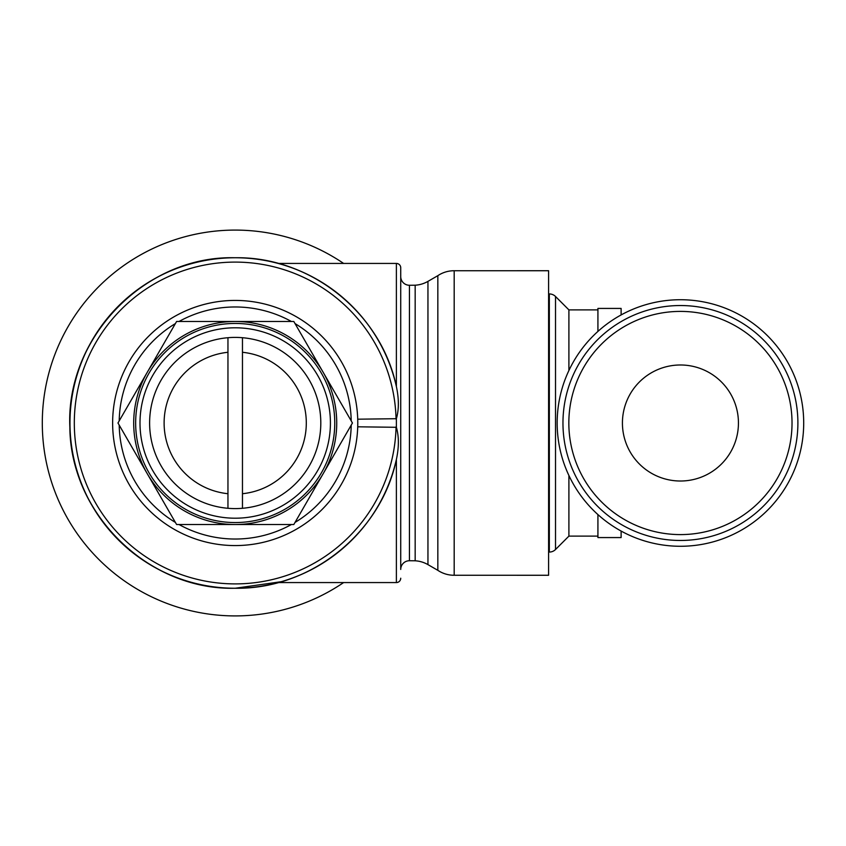 <?xml version="1.0" encoding="UTF-8"?>
<svg xmlns="http://www.w3.org/2000/svg" width="846" height="846" viewBox="0 0 846 846"><rect width="100%" height="100%" fill="white"/><g stroke="black" fill="none" stroke-linecap="round" stroke-linejoin="round"><path stroke-width="1.27" d="M454.112 575.259A29.039 29.039 0 0 1 437.837 570.331L437.837 275.669A29.039 29.039 0 0 1 454.112 270.741M135.656 423A99.553 99.553 0 0 0 235.209 522.553A99.553 99.553 0 0 0 334.762 423A99.553 99.553 0 0 0 235.209 323.447A99.553 99.553 0 0 0 135.656 423M140.002 423A95.207 95.207 0 0 0 235.209 518.207A95.207 95.207 0 0 0 330.416 423A95.207 95.207 0 0 0 235.209 327.793A95.207 95.207 0 0 0 140.002 423M112.634 423A122.575 122.575 0 0 0 235.209 545.575A122.575 122.575 0 0 0 357.784 423A122.575 122.575 0 0 0 235.209 300.425A122.575 122.575 0 0 0 112.634 423M119.201 425.094A116.029 116.029 0 0 0 175.386 522.416M179.024 524.52A116.029 116.029 0 0 0 291.394 524.52M295.032 522.416A116.029 116.029 0 0 0 351.217 425.094M357.721 419.193L396.383 418.707C399.005 409.612 399.005 398.889 396.383 386.527L396.214 385.808A165.245 165.245 0 0 0 69.964 423A165.245 165.245 0 0 0 396.214 460.192L396.383 459.473C399.016 447.28 399.016 436.557 396.383 427.293L357.721 426.807M343.624 263.434A192.909 192.909 0 0 0 42.3 423A192.909 192.909 0 0 0 343.624 582.566M242.464 493.715A71.085 71.085 0 0 0 242.464 352.285L242.464 508.287A85.594 85.594 0 0 0 320.803 423A85.594 85.594 0 0 0 242.464 337.713L242.464 352.285M352.433 423L323.13 372.24A101.52 101.52 0 0 1 235.209 524.52A101.52 101.52 0 0 1 147.299 372.24L117.985 423L176.603 524.52L293.816 524.52L352.433 423M242.464 508.287A85.594 85.594 0 0 1 227.955 508.287L227.955 337.713A85.594 85.594 0 0 1 242.464 337.713M227.955 337.713A85.594 85.594 0 0 0 149.615 423A85.594 85.594 0 0 0 227.955 508.287M227.955 352.285A71.085 71.085 0 0 0 227.955 493.715M400.729 267.791L400.729 569.432A8.703 8.703 0 0 1 409.432 560.739L409.432 285.261A8.703 8.703 0 0 1 400.729 276.568L400.729 267.791A4.346 4.346 0 0 0 396.383 263.434L396.383 386.527A165.245 165.245 0 0 0 69.964 423A165.245 165.245 0 0 0 396.383 459.484L396.288 459.896M388.24 485.35L387.193 487.867M281.147 581.731L278.175 582.566L281.126 581.741M387.309 487.592L388.134 485.604M427.949 564.62L427.949 281.38A29.007 29.007 0 0 1 415.164 285.208L415.164 560.792A29.007 29.007 0 0 1 427.949 564.62L437.837 570.331M621.123 314.934L621.123 308.43L597.921 308.43L597.921 331.421M597.921 514.58L597.921 537.57L621.123 537.57L621.123 531.066M549.35 293.943A8.703 8.703 0 0 1 555.515 296.491L568.903 309.879L568.903 370.485M555.515 296.491L555.515 549.509A8.703 8.703 0 0 1 549.35 552.057M548.599 270.731L548.599 575.269L454.186 575.259L454.186 270.741L548.599 270.731M400.729 578.209A4.346 4.346 0 0 1 396.383 582.566L278.175 582.566M803.7 423A123.273 123.273 0 0 0 680.427 299.727A123.273 123.273 0 0 0 557.165 423A123.273 123.273 0 0 0 680.427 546.273A123.273 123.273 0 0 0 803.7 423M680.427 540.467A117.467 117.467 0 0 0 797.894 423A117.467 117.467 0 0 0 680.427 305.533A117.467 117.467 0 0 0 562.96 423A117.467 117.467 0 0 0 680.427 540.467A117.467 117.467 0 0 1 562.96 423A117.467 117.467 0 0 1 680.427 305.533M622.423 423A58.014 58.014 0 0 1 680.427 364.986A58.014 58.014 0 0 1 738.442 423A58.014 58.014 0 0 1 680.427 481.014A58.014 58.014 0 0 1 622.423 423M568.903 475.515L568.903 536.121L597.921 536.121M388.155 360.438L387.278 358.334M281.105 264.259L278.175 263.434L281.126 264.259M387.161 358.07L388.261 360.692M400.729 276.568L400.729 569.432M147.299 372.24A101.52 101.52 0 0 1 323.13 372.24L293.816 321.48L176.603 321.48L147.299 372.24M351.217 420.906A116.029 116.029 0 0 0 295.032 323.584M291.394 321.48A116.029 116.029 0 0 0 179.024 321.48M175.386 323.584A116.029 116.029 0 0 0 119.201 420.906M396.065 419.193A160.899 160.899 0 0 0 235.209 262.101A160.899 160.899 0 0 0 74.311 423A160.899 160.899 0 0 0 235.209 583.899A160.899 160.899 0 0 0 396.065 426.807M548.599 293.943L549.329 293.943L549.329 552.057L548.599 552.057M396.383 418.707L396.383 427.293M396.383 459.473L396.383 582.566M680.427 534.598A111.598 111.598 0 0 0 792.025 423A111.598 111.598 0 0 0 680.427 311.402A111.598 111.598 0 0 0 568.84 423A111.598 111.598 0 0 0 680.427 534.598M396.214 460.192C380.647 533.424 310.07 589.567 235.209 588.245C145.956 590.603 66.231 509.609 69.985 420.409C69.161 333.028 147.86 255.555 235.209 257.755C310.07 256.433 380.647 312.576 396.214 385.808M235.209 257.755C143.08 255.154 61.906 341.594 70.292 433.374C73.623 517.858 150.683 590.222 235.209 588.245L281.274 581.699M409.432 285.261L415.164 285.208M427.949 281.38L437.837 275.669M568.903 309.879L597.921 309.879M568.903 536.121L555.515 549.509M396.383 263.434L278.175 263.434M409.432 560.739L415.164 560.792"/></g></svg>
